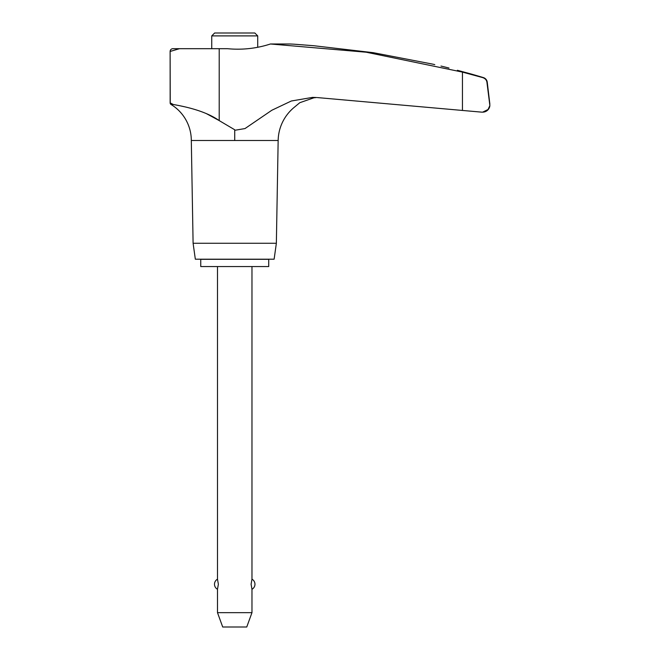 <?xml version="1.0" encoding="UTF-8"?>
<svg xmlns="http://www.w3.org/2000/svg" width="660" height="660" viewBox="0 0 660 660"><rect width="100%" height="100%" fill="white"/><g stroke="black" fill="none" stroke-linecap="round" stroke-linejoin="round"><path stroke-width="0.99" d="M489.01 108.215L489.877 105.575A7.235 7.235 0 0 1 482.674 112.15L488.078 109.486L489.877 105.575L486.923 82.219C486.544 79.926 485.108 78.375 482.617 77.583L462.445 72.097L366.185 52.214L270.451 43.989L290.169 43.989A814.209 814.209 0 0 1 294.319 44.212L313.838 45.73L373.197 52.668L432.465 64.086C445.813 67.188 445.813 67.188 432.465 64.086L434.775 64.622M481.701 112.15L462.445 110.451L481.849 112.15M481.99 112.15L482.542 112.15M219.136 120.549L206.242 113.545M184.511 106.771L180.279 105.839M173.267 104.486L171.039 104.486A1.84 1.84 0 0 1 170.156 102.919L170.123 51.455A2.755 2.755 0 0 1 172.887 48.691L179.487 48.691L170.123 51.455L170.239 102.919L173.283 104.486L171.039 104.486A42.149 42.149 0 0 1 191.309 140.506L193.099 243.268L195.335 259.198L274.123 259.198L276.358 243.268L278.157 140.506A43.898 43.898 0 0 1 294.319 107.25L299.797 102.704L313.838 97.812L316.569 97.523L313.838 97.812M467.428 72.988L470.679 73.871A814.209 814.209 0 0 1 483.367 77.583A5.519 5.519 0 0 1 487.253 82.219L489.877 104.247M470.679 73.871L457.38 70.282M440.971 66.058L442.81 66.487A814.209 814.209 0 0 1 448.973 68.029M470.679 74.332L483.367 77.583M270.451 43.989A105.88 105.641 -90 0 1 227.56 48.691L219.211 48.691L219.211 120.607L234.729 129.773L234.729 130.292L245 128.568L271.829 110.253L291.332 100.996L312.584 97.383L316.569 97.523M295.985 44.335L299.368 44.591M300.58 44.69L303.402 44.905M305.019 45.028L310.621 45.474M312.659 45.631L313.838 45.73M257.722 47.281L257.722 35.896L254.826 33L214.64 33L211.745 35.896L211.745 48.691M268.719 266.558L268.719 259.314L200.747 259.314L200.747 266.558L268.719 266.558M217.486 266.558L217.486 579.183L218.369 584.232L217.486 589.273L217.486 612.653L222.709 627L246.749 627L251.971 612.653L251.971 589.273L251.097 584.232L251.971 579.183L251.971 266.558M217.486 612.653L251.971 612.653M257.722 35.896L211.745 35.896M234.729 130.292L234.729 140.506L278.157 140.506M193.099 243.268L276.358 243.268M191.309 140.506L234.729 140.506M179.264 48.691L219.211 48.691M173.283 104.486C180.097 105.781 203.907 109.742 219.252 120.631M317.311 97.573L462.445 110.451L462.445 72.097M251.971 589.273A5.75 5.75 0 0 0 251.971 579.183M217.486 579.183A5.75 5.75 0 0 0 217.486 589.273"/></g></svg>
